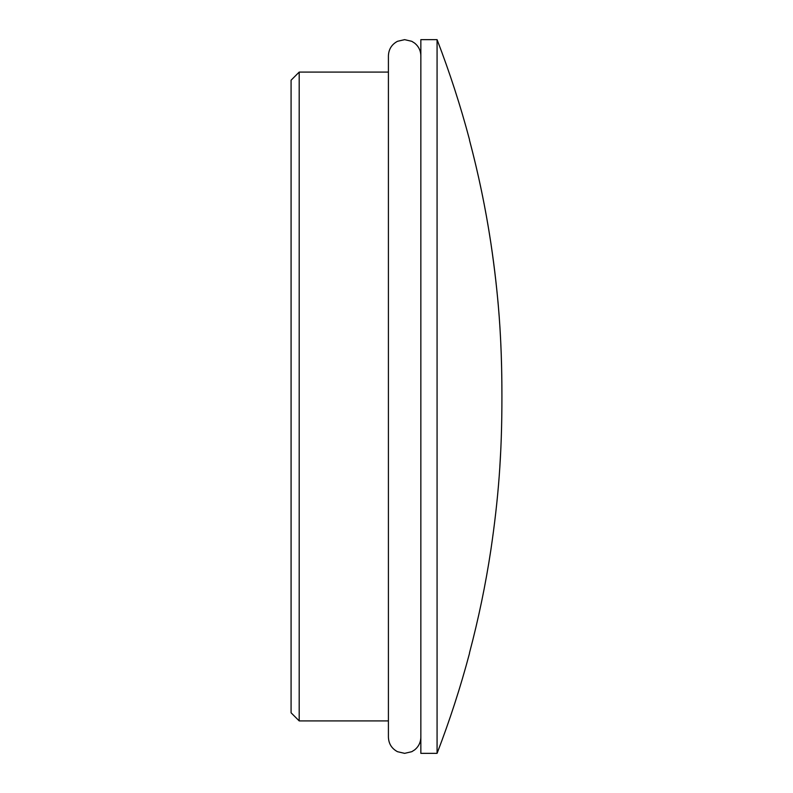 <?xml version="1.0" encoding="UTF-8"?>
<svg xmlns="http://www.w3.org/2000/svg" width="793" height="793" viewBox="0 0 793 793"><rect width="100%" height="100%" fill="white"/><g stroke="black" fill="none" stroke-linecap="round" stroke-linejoin="round"><path stroke-width="1.19" d="M291.081 396.5L291.081 712.798L299.199 720.906L299.199 72.094L291.081 80.202L291.081 396.5M437.072 753.35L420.845 753.35L420.845 39.65L437.072 39.65L437.072 753.35C449.69 720.599 460.505 687.253 469.506 653.333L469.506 652.817C478.496 618.946 485.613 584.649 490.867 549.926C498.301 499.322 501.979 455.033 501.919 396.5C501.979 337.967 498.301 293.678 490.867 243.074C485.613 208.351 478.496 174.054 469.506 140.183C482.59 189.497 491.729 239.783 496.924 291.031C500.294 322.989 501.959 358.139 501.919 396.5M437.072 39.65C449.69 72.401 460.505 105.747 469.506 139.667L469.506 140.183M499.868 466.195L500.7 451.395M388.411 720.906L299.199 720.906M388.411 72.094L299.199 72.094M420.845 737.133C420.736 742.317 418.674 746.57 414.67 749.871L411.765 751.695L404.628 753.35L397.491 751.695C391.692 748.572 388.669 743.715 388.411 737.133L388.411 55.867C388.669 49.285 391.692 44.428 397.491 41.305L404.628 39.65L411.765 41.305L414.67 43.129C418.674 46.43 420.736 50.683 420.845 55.867"/></g></svg>
